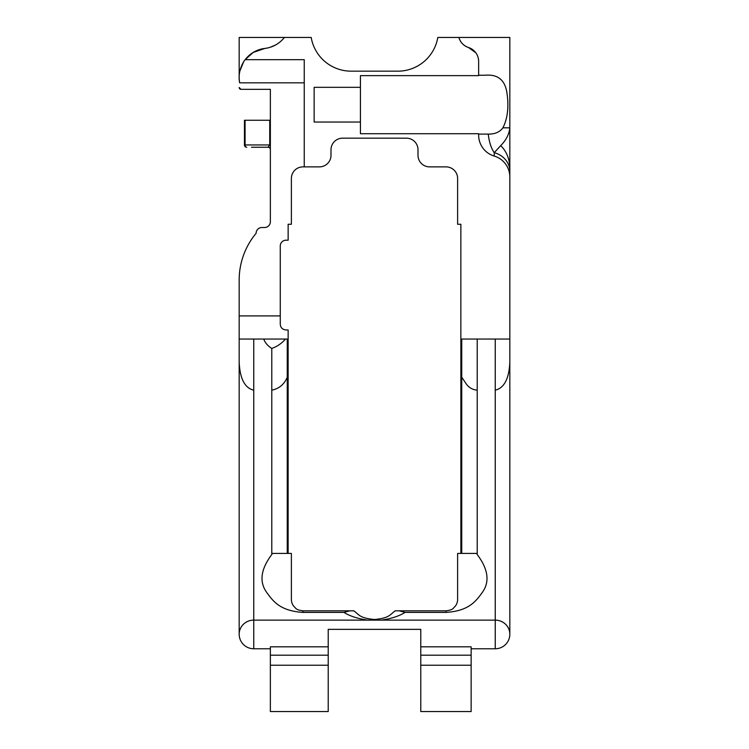 <?xml version="1.0" encoding="UTF-8"?>
<svg xmlns="http://www.w3.org/2000/svg" width="749" height="749" viewBox="0 0 749 749"><rect width="100%" height="100%" fill="white"/><g stroke="black" fill="none" stroke-linecap="round" stroke-linejoin="round"><path stroke-width="1.12" d="M270.361 648.774L253.752 648.774A14.577 14.577 0 0 1 239.174 634.197L239.174 280.004A72.887 72.887 0 0 1 256.111 233.295A5.786 5.786 0 0 1 261.897 227.509L264.584 227.509A5.786 5.786 0 0 0 270.361 221.723A5.786 5.786 0 0 1 264.584 227.509L261.897 227.509M314.149 122.031L314.149 87.324L360.428 87.324L360.428 122.031L314.149 122.031L314.149 87.324L314.149 122.031M491.41 648.774L473.452 648.774L491.41 648.774M509.826 480.306L509.826 473.087M288.14 339.054L287.251 339.054L287.251 553.427L288.14 553.427L288.14 329.981L286.052 329.981C282.429 329.541 280.501 327.613 280.266 324.195L280.266 245.981A5.786 5.786 0 0 1 286.052 240.195L288.14 240.195L288.14 224.269L291.38 224.269L291.38 178.449A11.572 11.572 0 0 1 302.952 166.877L304.244 166.877L304.244 59.686L245.148 59.686A29.155 29.155 0 0 1 264.893 48.413A29.155 29.155 0 0 0 284.405 37.45L311.2 37.45A40.493 40.493 0 0 0 351.131 71.164L397.869 71.164A40.493 40.493 0 0 0 437.8 37.45L458.894 37.45C460.42 42.45 463.622 45.801 468.509 47.515A14.577 14.577 0 0 1 458.894 37.45L509.826 37.45L509.826 634.197A14.577 14.577 0 0 1 495.248 648.774L471.14 648.774M284.405 37.45L239.174 37.45L239.174 77.362A29.155 29.155 0 0 0 239.689 82.83L304.244 82.83M239.174 37.45L239.174 77.362M381.391 620.125L495.248 620.125L495.248 339.054L509.826 339.054L477.207 339.054L477.207 554.522C488.376 569.39 489.986 582.142 482.047 592.768C475.372 602.121 468.031 610.978 446.048 612.392L405.078 612.392C399.189 616.09 391.296 618.665 381.391 620.125L367.609 620.125C357.741 618.674 349.849 616.099 343.922 612.392L302.952 612.392C280.969 610.978 273.628 602.121 266.953 592.768C259.014 582.142 260.624 569.39 271.793 554.522L271.793 348.435C267.777 345.935 265.099 342.808 263.751 339.054L239.174 339.054L253.752 339.054L253.752 620.125A14.577 14.072 180 0 0 239.174 634.197M239.895 70.949L243.594 61.942M239.689 82.83C236.965 70.106 245.035 59.527 245.148 59.686L253.162 52.467L264.893 48.413M270.164 47.29L275.417 45.062M475.784 52.739L468.509 47.515A14.577 14.577 0 0 1 478.639 61.399L478.639 75.64L360.428 75.64L360.428 87.324M360.428 122.031L360.428 133.715L478.639 133.715L478.639 135.382A36.439 36.439 0 0 1 478.639 135.035M304.244 166.877L319.42 166.877A11.572 11.572 0 0 0 330.992 155.305L330.992 149.753A11.572 11.572 0 0 1 342.565 138.181L406.435 138.181A11.572 11.572 0 0 1 418.008 149.753L418.008 155.305A11.572 11.572 0 0 0 429.58 166.877L446.048 166.877A11.572 11.572 0 0 1 457.62 178.449L457.62 224.269L460.86 224.269L460.86 553.427L461.749 553.427L461.749 339.054L460.86 339.054M509.826 177.007A21.861 21.861 0 0 0 494.228 156.054A21.861 21.861 0 0 1 478.639 135.382M478.639 134.108L488.264 134.09C494.864 134.211 499.742 132.124 502.916 127.817C507.794 118.108 509.067 106.077 506.755 91.743C504.592 79.647 497.383 74.142 485.127 75.237L478.639 75.237M287.251 339.054L263.751 339.054M271.793 348.435C277.289 346.45 281.849 343.323 285.453 339.054M477.207 339.054L461.749 339.054M270.866 37.45L267.927 37.45M287.251 553.427L272.271 553.427L271.793 554.522M477.207 554.522L476.729 553.427L461.749 553.427M495.248 648.774L495.248 620.125A14.577 14.072 -0 0 1 509.826 634.197M272.271 553.427L291.38 553.427L291.38 599.247C291.333 601.765 292.129 604.115 293.767 606.287C296.155 608.197 295.275 609.817 302.952 610.819L353.818 610.819C359.305 614.789 359.361 618.075 374.612 619.517C389.592 618.009 389.752 614.789 395.182 610.819L446.048 610.819C453.735 609.808 452.855 608.197 455.233 606.287C456.862 604.115 457.658 601.765 457.62 599.247L457.62 553.427L476.729 553.427M241.028 89.346L239.174 87.493A1.854 1.854 0 0 0 241.028 89.346L270.361 89.346L270.361 221.723M328.221 646.818L328.221 711.55L270.361 711.55L270.361 646.818L328.221 646.818L328.221 629.347L420.779 629.347L420.779 646.818L471.14 646.818L471.14 665.234L420.779 665.234L420.779 646.818M471.14 665.234L471.14 711.55L420.779 711.55L420.779 665.234M268.694 89.346L270.361 89.346M488.264 134.09C489.116 141.879 491.11 148.068 494.228 152.674L500.697 145.624C506.118 140.166 509.161 134.23 509.826 127.817L502.916 127.817M244.446 120.261L244.446 144.941L244.446 120.261L270.361 120.261M251.486 147.253L268.048 147.253A2.313 2.313 0 0 1 270.361 149.566M268.048 147.253L269.743 144.941L269.743 120.261M245.073 120.261L245.073 144.941L244.446 144.941A2.313 2.313 0 0 0 246.758 147.253A2.313 1.695 90 0 1 245.073 144.941L270.361 144.941M494.228 156.054L494.228 152.674A21.861 19.455 -0 0 1 509.826 171.306M349.867 610.819L343.922 612.392M399.133 610.819L405.078 612.392M367.609 620.125L253.752 620.125L253.752 648.774M287.251 377.206C284.255 384.359 279.105 388.684 271.793 390.163M461.749 377.206L466.683 384.555C469.464 387.954 472.965 389.826 477.207 390.163M239.174 362.001C239.596 372.15 241.908 387.495 253.752 390.163M495.248 390.163C507.092 387.43 509.395 372.262 509.826 362.001M280.266 315.909L239.174 315.909M500.697 145.624C503.6 148.405 505.856 151.804 507.466 155.801C508.899 159.34 509.685 163.338 509.826 167.804M328.221 665.234L270.361 665.234M302.952 610.819L302.952 612.392M446.048 610.819L446.048 612.392M270.361 655.188L328.221 655.188M420.779 655.188L471.14 655.188"/></g></svg>
